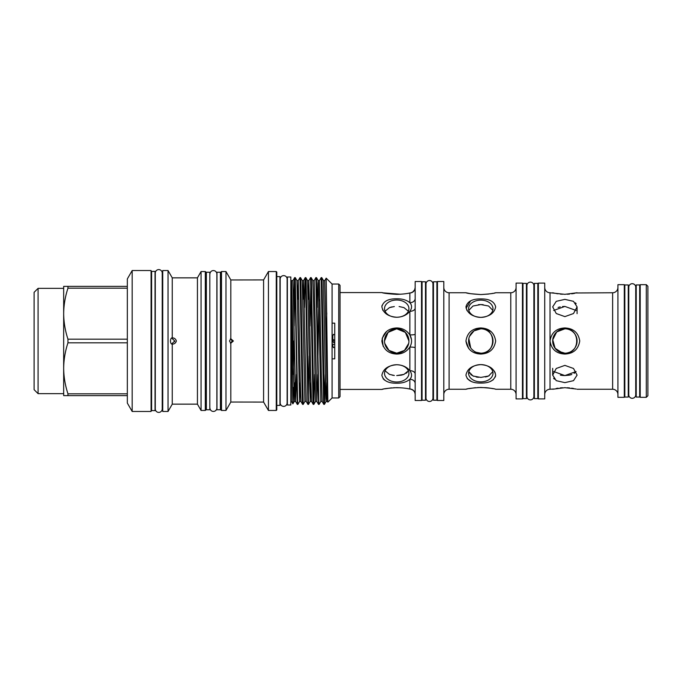 <?xml version="1.0" encoding="UTF-8"?>
<svg xmlns="http://www.w3.org/2000/svg" width="682" height="682" viewBox="0 0 682 682"><rect width="100%" height="100%" fill="white"/><g stroke="black" fill="none" stroke-linecap="round" stroke-linejoin="round"><path stroke-width="1.02" d="M334.743 340.65A0.997 0.997 0 0 0 332.816 341A0.997 0.997 0 0 0 334.743 341.35M334.743 344.316L332.816 344.342L334.743 344.359M333.191 339.534L332.228 341.102L333.813 342.594L334.743 342.287M63.673 393.65L63.673 288.35L38.081 288.35L38.081 393.65L63.673 393.65M38.081 393.65L34.1 389.669L34.1 292.331L38.081 288.35M334.802 341L333.813 340.003L332.816 341L332.816 339.917L334.743 339.909M647.9 286.269L647.9 395.731L646.306 397.325L646.306 284.675L647.9 286.269M646.306 284.675L640.21 284.675L640.21 397.325L646.306 397.325M624.294 393.667L624.823 393.667M624.294 288.333L624.823 288.333M628.275 397.06L628.275 284.94L624.823 284.94L624.823 397.06L628.275 397.06M628.275 393.667L628.778 393.667M628.275 288.333L628.778 288.333M635.726 287.173L635.726 287.173A3.478 3.478 0 0 0 632.248 283.695A3.478 3.478 0 0 0 628.778 287.173L628.778 394.827A3.478 3.478 0 0 0 632.248 398.305A3.478 3.478 0 0 0 635.726 394.827L635.726 287.173M639.682 393.667L640.21 393.667M639.682 288.333L640.21 288.333M639.682 397.06L639.682 284.94L636.229 284.94L636.229 397.06L639.682 397.06M635.726 393.667L636.229 393.667M635.726 288.333L636.229 288.333M617.926 284.675L617.926 397.325L624.294 397.325L624.294 284.675L617.926 284.675M562.488 352.961L555.088 348.28L552.744 339.798L556.691 331.955L564.884 328.801A12.199 12.199 0 0 1 577.083 341A12.199 12.199 0 0 1 564.884 353.199A12.199 12.199 0 0 1 552.684 341A12.199 12.199 0 0 1 564.884 328.801C580.621 328.033 580.621 353.958 564.884 353.199L558.098 351.136M564.884 327.948C573.46 328.357 578.413 332.697 579.734 340.974C578.413 349.286 573.468 353.651 564.884 354.052C556.282 353.634 551.337 349.286 550.033 341C551.337 332.714 556.29 328.366 564.884 327.948M553.673 310.463L564.884 306.423L576.094 310.463M564.884 316.618L573.511 313.532L577.083 306.883L573.502 301.333L564.884 299.364L556.256 301.333L552.684 306.883L556.256 313.532L564.884 316.618M564.884 365.382L556.248 368.468L552.684 375.117L556.256 380.667L564.884 382.636L573.502 380.667L577.083 375.117L573.511 368.468L564.884 365.382M544.722 394.554A5.303 5.303 0 0 1 550.033 389.243L553.639 389.013M576.171 389.021L564.884 387.674L552.684 389.243M577.083 389.243L612.624 389.243L612.624 292.757L576.162 292.979M544.722 287.446A5.303 5.303 0 0 0 550.033 292.757L564.884 294.326L577.083 292.757M574.943 293.251L573.511 293.533M573.468 293.541L571.704 293.823M569.521 294.095L567.313 294.257M575.429 302.825L576.154 303.737M574.125 373.386L576.094 371.537L564.884 375.577L569.402 375.16M569.623 375.109L571.797 374.512M567.296 387.743L569.555 387.913M571.669 388.169L573.519 388.467M575.813 335.587L576.205 336.456M576.844 338.604L577.083 341M576.844 343.404L576.145 345.68M573.502 349.627L571.678 351.128M569.564 352.262L567.279 352.961M617.926 287.446A5.303 5.303 0 0 1 612.624 292.757M617.926 394.554A5.303 5.303 0 0 0 612.624 389.243M538.362 283.098L538.362 398.902L544.722 398.902L544.722 283.098L538.362 283.098M522.446 395.347L522.975 395.347M522.446 286.653L522.975 286.653M526.427 398.638L526.427 283.362L522.975 283.362L522.975 398.638L526.427 398.638M526.427 395.347L526.93 395.347M526.427 286.653L526.93 286.653M533.878 285.596A3.478 3.478 0 0 0 530.4 282.118A3.478 3.478 0 0 0 526.93 285.596L526.93 396.404A3.478 3.478 0 0 0 530.4 399.882A3.478 3.478 0 0 0 533.878 396.404L533.878 285.596M537.825 395.347L538.362 395.347M537.825 286.653L538.362 286.653M537.825 398.638L537.825 283.362L534.381 283.362L534.381 398.638L537.825 398.638M533.878 395.347L534.381 395.347M533.878 286.653L534.381 286.653M437.435 281.513L437.435 400.487L443.803 400.487L443.803 281.513L437.435 281.513M443.803 394.554A5.303 5.303 0 0 1 449.106 389.243L465.951 389.243C467.264 388.595 472.217 387.998 480.801 387.444C489.395 387.998 494.348 388.595 495.661 389.243L510.775 389.243L510.775 292.757L495.661 292.757C494.339 293.405 489.386 294.01 480.801 294.556C472.208 294.002 467.255 293.405 465.951 292.757L470.631 293.695M443.803 287.446A5.303 5.303 0 0 0 449.106 292.757L465.951 292.757M483.163 304.675L480.801 304.564L488.61 306.013L492.796 310.344M480.801 300.131A12.199 8.627 180 0 1 493.001 308.758A12.199 8.627 180 0 1 480.801 317.386C472.234 316.712 467.281 313.226 465.951 306.917C467.247 301.495 472.191 298.835 480.801 298.929C489.395 298.827 494.348 301.487 495.661 306.891C494.348 313.2 489.395 316.695 480.801 317.386A12.199 8.627 180 0 1 468.602 308.758A12.199 8.627 180 0 1 480.801 300.131M480.801 364.614C489.378 365.288 494.331 368.783 495.661 375.1C494.339 380.513 489.386 383.173 480.801 383.071C472.225 383.165 467.281 380.522 465.951 375.143C467.238 368.809 472.191 365.296 480.801 364.614A12.199 8.627 0 0 1 493.001 373.242A12.199 8.627 0 0 1 480.801 381.869A12.199 8.627 0 0 1 468.602 373.242A12.199 8.627 0 0 1 480.801 364.614M480.801 327.948C489.378 328.357 494.331 332.697 495.661 340.974C494.339 349.286 489.386 353.651 480.801 354.052C472.225 353.643 467.281 349.303 465.951 341.043C467.238 332.731 472.191 328.366 480.801 327.948M481.091 294.556L488.713 294.036M490.887 293.712L492.924 293.345M494.382 293.038L495.661 292.757M485.473 376.976L487.596 376.387M487.792 376.319L489.258 375.663M490.29 381.46L493.257 379.763M495.345 376.941L495.661 375.109M495.32 373.122L494.365 371.161M469.54 336.32L474.016 330.864L480.801 328.801C496.539 328.033 496.547 353.958 480.801 353.199A12.199 12.199 0 0 1 468.602 341A12.199 12.199 0 0 1 480.801 328.801A12.199 12.199 0 0 1 493.001 341A12.199 12.199 0 0 1 480.801 353.199L476.113 352.262M492.967 388.663L490.972 388.305M490.827 388.28L488.713 387.964M488.542 387.947L486.181 387.691M485.959 387.666L477.809 387.521M490.963 331.503L483.504 328.17M492.796 371.656L488.61 375.987L480.801 377.436L473.001 375.987L468.807 371.656M516.078 287.446A5.303 5.303 0 0 1 510.775 292.757M516.078 394.554A5.303 5.303 0 0 0 510.775 389.243M516.078 283.098L516.078 398.902L522.446 398.902L522.446 283.098L516.078 283.098M436.906 397.666L437.435 397.666M436.906 284.334L437.435 284.334M436.906 400.223L436.906 281.777L433.462 281.777L433.462 400.223L436.906 400.223M432.942 397.666A3.478 3.478 0 0 1 432.959 397.998L433.462 397.666M432.959 284.334L432.959 284.002A3.478 3.478 0 0 0 429.481 280.524A3.478 3.478 0 0 0 426.003 284.002L426.003 397.998A3.478 3.478 0 0 0 429.481 401.476A3.478 3.478 0 0 0 432.959 397.998L432.959 284.002A3.478 3.478 0 0 1 432.942 284.334L433.462 284.334M421.527 397.666L422.056 397.666M421.527 284.334L422.056 284.334M425.5 400.223L425.5 281.777L422.056 281.777L422.056 400.223L425.5 400.223M425.5 397.666L426.003 397.666M425.5 284.334L426.003 284.334M340.045 389.431L381.869 389.431C383.182 388.783 388.135 388.186 396.728 387.64C402.346 387.794 406.728 388.263 409.856 389.047C412.133 389.55 412.133 389.55 409.856 389.047C412.133 389.55 412.133 389.55 409.856 389.047L407.393 388.578M415.159 394.307A5.303 5.26 180 0 0 409.856 389.047L409.856 379.277C406.702 381.963 402.329 383.275 396.728 383.216C388.152 383.301 383.199 380.658 381.869 375.279C383.165 368.945 388.109 365.433 396.728 364.742C402.346 364.913 406.728 366.89 409.856 370.676C412.133 373.881 412.133 376.754 409.856 379.277A5.303 4.194 180 0 1 415.159 383.472M396.728 354.06C402.346 353.975 406.728 351.656 409.856 347.078C406.694 351.665 402.32 353.992 396.728 354.06C388.152 353.643 383.199 349.303 381.869 341.043C383.165 332.731 388.109 328.366 396.728 327.94C402.346 328.025 406.728 330.344 409.856 334.922C412.133 338.954 412.133 343.012 409.856 347.078A5.303 0.665 180 0 1 415.159 347.752M411.468 339.397L409.856 334.922L409.856 311.324C406.719 315.118 402.346 317.087 396.728 317.258C388.152 316.584 383.207 313.089 381.869 306.789C383.165 301.359 388.118 298.699 396.728 298.784C402.354 298.733 406.728 300.046 409.856 302.723C412.133 305.238 412.133 308.111 409.856 311.324A5.303 3.248 180 0 0 415.159 308.076M415.159 298.528A5.303 4.194 180 0 1 409.856 302.723L409.856 292.953C412.133 292.45 412.133 292.45 409.856 292.953C406.711 293.737 402.337 294.206 396.728 294.36C388.126 293.814 383.182 293.217 381.869 292.569L383.113 292.851M340.045 292.569L381.869 292.569M383.207 292.868L400.539 294.24M399.106 306.533L403.966 307.608L408.373 311.205M411.229 377.155L411.485 376.251M408.373 370.795L403.966 374.392L396.728 375.577L401.246 375.16M401.459 375.109L403.514 374.554M405.969 373.386L407.239 372.363M405.799 388.322L404.179 388.101M400.581 387.76L393.727 387.708M396.728 364.742A12.199 8.627 0 0 1 408.927 373.369A12.199 8.627 0 0 1 396.728 381.997A12.199 8.627 0 0 1 384.52 373.369A12.199 8.627 0 0 1 396.728 364.742M384.52 341.009L388.101 332.364L396.728 328.801A12.199 12.199 0 0 1 408.927 341A12.199 12.199 0 0 1 396.728 353.199L388.979 350.429L384.759 343.396M408.688 343.387L404.469 350.429L396.728 353.199A12.199 12.199 0 0 1 384.52 341A12.199 12.199 0 0 1 396.728 328.801L405.347 332.373L408.927 341M396.728 300.003A12.199 8.627 180 0 1 408.927 308.631A12.199 8.627 180 0 1 396.728 317.258A12.199 8.627 180 0 1 384.52 308.631A12.199 8.627 180 0 1 396.728 300.003M415.159 281.513L415.159 400.487L421.527 400.487L421.527 281.513L415.159 281.513M332.228 337.096L332.228 340.898M332.228 341.102L332.228 344.904M67.961 395.637L63.673 395.637L63.673 313.677C63.776 322.356 65.208 330.847 67.961 339.176L67.961 342.824C65.199 351.179 63.767 359.678 63.673 368.323C63.776 376.993 65.208 385.492 67.961 393.812L127.329 393.812L127.329 395.637L67.961 395.637L67.961 393.812M132.18 341L132.18 411.476L151.072 411.476L151.072 270.524L132.18 270.524L132.18 341M67.961 339.176L127.329 339.176L127.329 393.812M132.18 411.476L127.329 403.062L127.329 395.637M162.231 408.927L162.231 273.073A3.478 3.478 0 0 0 158.761 269.603A3.478 3.478 0 0 0 155.283 273.073L155.283 408.927A3.478 3.478 0 0 0 158.761 412.397A3.478 3.478 0 0 0 162.231 408.927L162.231 408.032L162.734 408.032M162.231 273.073L162.231 273.968L162.734 273.968M151.072 408.032L151.6 408.032M151.072 273.968L151.6 273.968M155.044 410.624L155.044 271.376L151.6 271.376L151.6 410.624L155.044 410.624M168.036 270.524L162.734 270.524L162.734 411.476L168.036 411.476L168.036 270.524L172.256 277.847L172.256 337.837C171.191 337.82 170.585 338.877 170.457 341C170.585 343.131 171.191 344.18 172.256 344.163L172.256 404.153L168.036 411.476M171.574 344.026L174.754 341L174.635 341.733M172.069 344.18L172.256 344.163C174.447 344.06 175.803 343.003 176.34 341C175.803 338.997 174.447 337.94 172.256 337.837M174.754 341L171.574 337.974M172.256 277.847L197.43 277.847L197.43 404.153L201.062 410.453L205.308 410.453L205.308 271.547L201.062 271.547L201.062 410.453M205.308 271.547L205.836 272.075L205.836 409.925L205.308 410.453M205.836 408.032L206.365 408.032M205.836 273.968L206.365 273.968M209.817 409.763L209.817 272.237L206.365 272.237L206.365 409.763L209.817 409.763M209.817 408.032L209.817 273.968M209.92 273.968A3.478 3.478 0 0 1 213.398 270.566A3.478 3.478 0 0 1 216.867 273.968L216.867 408.032A3.478 3.478 0 0 1 213.398 411.434A3.478 3.478 0 0 1 209.92 408.032M220.422 408.032L220.959 408.032M220.422 273.968L220.959 273.968M220.422 409.763L220.422 272.237L216.978 272.237L216.978 409.763L220.422 409.763M229.928 403.599L230.823 402.03L263.593 402.073L263.593 279.927L230.823 279.97L229.493 277.634L230.823 279.97L233.159 279.935M230.78 343.251L233.372 341L230.823 338.749L229.493 341L230.823 343.251L230.823 402.03L225.981 410.453L225.981 271.547L221.488 271.547L221.488 410.453L225.981 410.453M233.372 402.073L230.823 402.03M230.823 338.749L230.823 279.97M230.414 343.165L232.298 341L230.414 338.843L232.068 340.079M221.488 410.453L220.959 409.925L220.959 272.075L221.488 271.547M263.593 279.927L268.435 271.547L268.435 410.453L276.261 410.453L276.261 271.547L276.79 272.075L276.79 409.925L276.261 410.453M276.79 276.602L279.944 276.602L279.944 405.398L276.79 405.398M290.822 404.997L290.822 277.003L287.369 277.003L287.369 404.997L290.822 404.997M287.369 279.424L287.131 279.424A3.478 3.478 0 0 0 283.661 275.622A3.478 3.478 0 0 0 280.183 279.091L280.183 402.909A3.478 3.478 0 0 0 283.661 406.378A3.478 3.478 0 0 0 287.131 402.909L287.131 279.091M338.724 284.044L340.045 285.366L340.045 396.634L338.724 397.956L338.724 284.044L332.091 284.044L332.091 397.956L338.724 397.956M334.743 347.087L333.413 347.632L332.091 344.47M332.091 358.834L334.743 358.834L334.743 323.166L332.091 323.166M321.205 277.608L321.776 277.625L322.023 280.711L324.41 404.392L323.831 404.375L323.592 401.289L321.205 277.608L319.491 280.549L321.375 376.549L322.151 401.451L323.831 404.375M326.78 382.508L326.115 401.451L324.427 404.375L325.263 374.495M293.439 374.495L293.908 341M296.474 374.495L295.621 401.451L297.309 404.375L294.939 280.711L294.675 277.608L294.411 280.711L293.823 307.505M294.956 382.508L294.292 401.451L295.621 401.451L292.97 280.549L294.658 277.625L295.255 277.625L297.625 401.289L297.889 404.392L299.594 401.451L296.943 280.549L298.273 280.549L297.608 299.492M299.986 277.608L300.557 277.625L300.805 280.711L303.192 404.392L302.612 404.375L302.373 401.289L299.986 277.608L298.273 280.549L300.157 376.549L300.933 401.451L302.612 404.375M303.192 404.392L304.897 401.451L302.245 280.549L303.584 280.549L302.91 299.492M309.065 355.961L308.221 400.956M304.897 401.451L306.235 401.451L307.923 404.375L305.553 280.711L305.289 277.608L305.025 280.711L304.436 307.505M306.235 401.451L303.584 280.549L305.263 277.625L305.843 277.608L306.107 280.711L308.494 404.392L310.199 401.451L307.548 280.549L308.886 280.549L308.221 299.492M310.591 277.608L311.171 277.625L311.418 280.711L313.805 404.392L313.226 404.375L312.978 401.289L310.591 277.608L308.886 280.549L310.762 376.549L311.538 401.451L313.226 404.375M311.171 277.625L312.85 280.549L313.626 305.451L315.51 401.451L313.822 404.375L314.658 374.495M317.693 374.495L316.84 401.451L318.528 404.375L315.877 277.625L316.474 277.625L318.844 401.289L319.108 404.392L320.813 401.451L318.4 283.49L318.162 280.549L317.872 283.49L317.309 307.505M294.113 326.039L294.956 281.044M310.02 326.039L310.873 281.044M327.701 399.226L327.454 401.451L327.207 398.51L324.803 280.549L326.192 278.145L327.863 402.167L332.091 397.956M326.78 312.927L326.056 334.299M291.64 280.549L291.35 401.152L292.902 403.838L294.292 401.451L291.64 280.549L292.97 280.549M293.217 387.385C292.893 424.843 292.569 393.565 292.237 341L291.529 280.805M332.091 337.53L333.413 334.368L334.743 334.913M127.329 339.176L127.329 288.188L67.961 288.188L67.961 286.363L63.673 286.363L63.673 313.677C63.767 305.033 65.199 296.542 67.961 288.188M67.961 286.363L127.329 286.363L127.329 278.938L132.18 270.524M127.329 286.363L127.329 288.188M127.329 342.824L67.961 342.824M333.813 342.594L332.219 341.009M409.856 334.922A5.303 0.665 180 0 0 415.159 334.248M409.856 347.078L409.856 370.676A5.303 3.248 180 0 1 415.159 373.924M409.856 292.953A5.303 5.26 180 0 0 415.159 287.693M385.083 311.205L389.482 307.608L394.332 306.542M394.358 375.467L389.482 374.392L385.083 370.795M391.477 387.87L384.648 388.834M383.165 389.141L381.869 389.431M392.235 375.16L394.281 375.458M383.156 378.783L384.52 380.087M386.575 331.486L382.21 338.255L383.156 346.294M388.356 351.767L388.825 352.048M392.039 306.874L389.933 307.446M382.031 305.451L381.869 306.738M382.559 309.637L383.165 310.711M476.505 328.511L474.646 329.133M465.951 341L468.756 348.613M473.317 352.253L477.715 353.762M475.559 387.674L468.73 388.646M467.238 388.953L465.951 389.243M474.016 351.136L472.174 349.627M470.665 347.786L468.841 338.604M467.238 378.646L471.322 381.46M469.08 372.415L469.54 373.242M470.691 374.546L473.811 376.319M476.121 376.976L478.406 377.325M470.657 300.83L466.104 308.247M466.641 309.764L467.247 310.847M468.807 310.344L473.001 306.013L480.801 304.564L478.414 304.675M470.657 293.703L480.801 294.556M562.514 375.467L564.884 375.577L553.673 371.537M556.256 349.627L553.622 345.706M553.179 344.453L552.923 343.396M552.684 341L552.914 338.613M554.739 334.223L556.248 332.373M560.195 329.738L562.488 329.039M556.256 388.467L558.072 388.169M560.195 387.913L562.488 387.743M560.391 375.16L562.437 375.458M554.338 379.175L553.614 378.263M564.884 306.423L562.497 306.542M560.195 306.874L558.098 307.446M562.454 294.257L560.22 294.087M558.055 293.823L556.273 293.533M554.781 293.243L552.684 292.757M550.033 292.757L550.033 389.243M449.106 292.757L449.106 389.243M318.826 299.492L317.983 355.961M315.51 401.451L316.84 401.451L314.189 280.549L315.877 277.625M327.863 402.167L327.454 401.451L326.115 401.451L325.834 398.51L323.464 280.549L324.803 280.549M310.873 382.508L310.199 401.451L311.538 401.451M300.259 382.508L299.594 401.451L300.933 401.451M332.816 339.917L332.816 335.561M577.083 306.883L577.083 313.66M172.256 404.153L197.43 404.153M263.593 402.073L268.435 410.453M297.326 404.392L297.889 404.392M307.94 404.392L308.494 404.392M318.545 404.392L319.108 404.392M332.091 284.044L326.192 278.145M290.822 399.43L291.35 399.43M290.822 282.57L291.35 282.57M320.813 401.451L322.151 401.451M316.474 277.625L318.162 280.549L319.491 280.549M312.85 280.549L314.189 280.549M295.255 277.625L296.943 280.549M300.557 277.625L302.245 280.549M305.868 277.625L307.548 280.549M321.776 277.625L323.464 280.549M268.435 271.547L276.261 271.547M229.493 277.634L225.981 271.547M197.43 277.847L201.062 271.547M411.527 389.439L411.024 389.303C413.607 390.07 414.98 391.792 415.159 394.477M411.578 389.431C413.838 390.343 415.031 392.014 415.159 394.452M411.024 292.697L411.041 292.689C413.607 291.93 414.98 290.208 415.159 287.523L414.665 289.756L412.695 291.998M411.578 292.569C413.838 291.657 415.031 289.986 415.159 287.548M552.684 375.117L552.684 368.34M332.816 344.342L332.816 346.439"/></g></svg>
